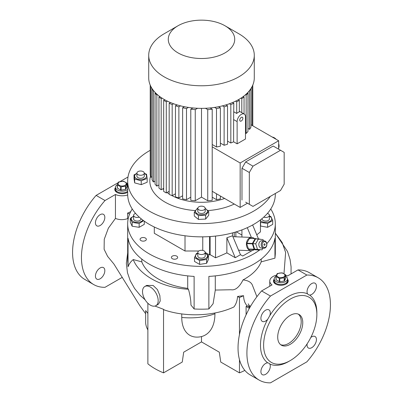 <?xml version="1.0" encoding="UTF-8"?>
<svg xmlns="http://www.w3.org/2000/svg" width="403" height="403" viewBox="0 0 403 403"><rect width="100%" height="100%" fill="white"/><g stroke="black" fill="none" stroke-linecap="round" stroke-linejoin="round"><path stroke-width="0.6" d="M127.68 189.435A6.644 3.834 180 0 1 126.854 190.014A6.644 3.834 180 0 1 119.615 190.846A6.644 3.834 180 0 1 115.515 187.299L115.515 189.108A6.644 3.834 0 0 0 117.459 191.823A6.644 3.834 0 0 0 127.68 191.244A6.644 3.834 180 0 1 126.854 191.823A6.644 3.834 180 0 1 119.615 192.654A6.644 3.834 180 0 1 115.515 189.108L115.515 190.014A6.644 3.834 0 0 0 117.213 192.574M127.101 192.574A6.644 3.834 0 0 0 127.68 192.145M115.515 187.299A6.644 3.834 180 0 1 117.288 184.69M125.031 185.345A4.06 2.342 180 0 1 119.288 185.345A4.06 2.342 180 0 1 119.288 182.03A4.06 2.342 180 0 1 125.031 182.03A4.06 2.342 180 0 1 125.031 185.345M117.288 184.65L117.288 187.914A4.982 2.876 180 0 0 117.414 188.176L117.414 184.912A4.982 2.876 180 0 1 117.288 184.65L118.472 182.101A4.982 2.876 180 0 1 118.633 182.005A4.982 2.876 180 0 1 118.809 181.909L123.217 181.224A4.982 2.876 180 0 1 123.676 181.295L126.905 183.158A4.982 2.876 180 0 1 127.026 183.425L127.026 186.69L125.847 189.239A4.982 2.876 180 0 1 125.681 189.334A4.982 2.876 180 0 1 125.509 189.43L125.509 186.166L121.102 186.846A4.982 2.876 180 0 1 120.643 186.775L120.643 190.04A4.982 2.876 180 0 0 121.102 190.115L121.102 186.846M117.414 184.912L120.643 186.775M125.847 189.239L125.847 185.969A4.982 2.876 180 0 1 125.681 186.07A4.982 2.876 180 0 1 125.509 186.166M125.847 185.969L127.026 183.425M121.102 190.115L125.509 189.43M117.414 188.176L120.643 190.04M127.026 184.69A6.644 3.834 180 0 1 127.68 185.168M285.712 276.307A6.644 3.834 180 0 1 287.485 278.916A6.644 3.834 180 0 1 285.541 281.626A6.644 3.834 180 0 1 278.297 282.463A6.644 3.834 180 0 1 274.196 278.916L274.196 280.725A6.644 3.834 0 0 0 276.146 283.435A6.644 3.834 0 0 0 283.385 284.266A6.644 3.834 0 0 0 287.485 280.725A6.644 3.834 180 0 1 285.541 283.435A6.644 3.834 180 0 1 278.297 284.266A6.644 3.834 180 0 1 274.196 280.725L274.196 281.626A6.644 3.834 0 0 0 275.899 284.191M285.787 284.191A6.644 3.834 0 0 0 287.485 281.626L287.485 278.916M274.196 278.916A6.644 3.834 180 0 1 275.974 276.307M283.712 276.957A4.06 2.342 180 0 1 277.969 276.957A4.06 2.342 180 0 1 277.969 273.642A4.06 2.342 180 0 1 283.712 273.642A4.06 2.342 180 0 1 283.712 276.957M275.974 276.262L275.974 279.526A4.982 2.876 180 0 0 276.095 279.793L276.095 276.529A4.982 2.876 180 0 1 275.974 276.262L277.153 273.718A4.982 2.876 180 0 1 277.319 273.617A4.982 2.876 180 0 1 277.491 273.521L281.899 272.841A4.982 2.876 180 0 1 282.357 272.912L285.586 274.775A4.982 2.876 180 0 1 285.712 275.042L285.712 278.307L284.528 280.851A4.982 2.876 180 0 1 284.367 280.951A4.982 2.876 180 0 1 284.191 281.047L284.191 277.783L279.783 278.463A4.982 2.876 180 0 1 279.324 278.392L279.324 281.657A4.982 2.876 180 0 0 279.783 281.727L279.783 278.463M276.095 276.529L279.324 278.392M284.528 280.851L284.528 277.586A4.982 2.876 180 0 1 284.367 277.687A4.982 2.876 180 0 1 284.191 277.783M284.528 277.586L285.712 275.042M279.783 281.727L284.191 281.047M276.095 279.793L279.324 281.657M259.3 249.739L259.194 249.915A6.277 4.816 -87.8 0 1 259.048 250.006A6.277 4.816 -87.8 0 1 258.897 250.087L248.722 249.261L258.897 250.087M253.84 249.89A6.644 5.098 -87.8 0 1 253.482 250.122A6.644 5.098 -87.8 0 1 251.24 250.696A6.644 5.098 -87.8 0 1 246.475 245.351A6.644 5.098 -87.8 0 1 249.512 237.997A6.644 5.098 -87.8 0 1 251.754 237.422A6.644 5.098 -87.8 0 1 254.288 238.425M264.177 240.858L261.809 240.767A3.692 2.831 92.2 0 0 259.058 245.961A3.692 2.831 92.2 0 0 261.522 248.142L263.889 248.233A3.692 2.831 -87.8 0 1 261.421 246.052A3.692 2.831 -87.8 0 1 264.177 240.858A3.692 2.831 -87.8 0 1 266.645 243.039A3.692 2.831 -87.8 0 1 263.889 248.233M266.595 243.362A2.952 2.267 92.2 0 0 263.622 241.871A2.952 2.267 92.2 0 0 262.418 245.77A2.952 2.267 92.2 0 0 265.391 247.261A2.952 2.267 92.2 0 0 266.595 243.362M265.028 244.263A0.741 0.564 -87.8 0 1 263.985 244.868A0.741 0.564 -87.8 0 1 265.028 244.263M258.832 244.55A1.844 1.416 -87.8 0 1 258.852 244.142M208.497 255.431L208.497 259.275L206.623 263.315L199.626 264.398L194.503 261.441L194.503 257.598L199.626 260.555L206.623 259.472L208.497 255.431L205.192 253.185M197.808 253.321A5.959 3.441 0 0 0 197.284 253.588A5.959 3.441 0 0 0 197.284 258.459A5.959 3.441 0 0 0 205.716 258.459A5.959 3.441 0 0 0 205.192 253.321M197.808 253.099L196.377 253.552L194.503 257.598M197.808 208.296L197.808 211.313A3.692 2.131 0 0 0 200.09 213.278A3.692 2.131 0 0 0 204.109 212.819A3.692 2.131 0 0 0 205.192 211.313L205.192 208.296A3.692 2.131 -0 0 0 202.911 206.331A3.692 2.131 -0 0 0 198.891 206.789A3.692 2.131 -0 0 0 197.808 208.296A3.692 2.131 -0 0 0 200.09 210.265A3.692 2.131 -0 0 0 204.109 209.807A3.692 2.131 -0 0 0 205.192 208.296M267.406 213.434A3.692 2.131 180 0 1 269.416 215.328A3.692 2.131 180 0 1 268.333 216.834A3.692 2.131 180 0 1 263.758 217.131M262.031 218.628L262.031 218.945A3.692 2.131 0 0 0 264.313 220.915A3.692 2.131 0 0 0 268.333 220.451A3.692 2.131 0 0 0 269.416 218.945L269.416 215.328M197.808 208.608A5.959 3.441 0 0 0 196.714 213.363A5.959 3.441 0 0 0 204.92 214.129A5.959 3.441 0 0 0 205.192 208.608M197.808 208.265L197.344 208.376L194.281 212.164L198.437 215.59L205.656 215.227L205.656 219.071L198.437 219.434L194.281 216.008L194.281 212.164M147.166 178.408L147.166 182.252L141.231 184.65L134.662 182.881L134.033 178.715L134.033 174.872L134.662 179.038L141.231 180.806L147.166 178.408L146.536 174.242L144.289 173.305M136.909 173.446A5.959 3.441 0 0 0 135.715 178.126A5.959 3.441 0 0 0 144.017 178.967A5.959 3.441 0 0 0 145.483 174.177A5.959 3.441 0 0 0 144.289 173.446M136.909 173.34L134.033 174.872M136.909 173.139L136.909 176.151A3.692 2.131 0 0 0 137.987 177.658A3.692 2.131 0 0 0 142.012 178.121A3.692 2.131 0 0 0 144.289 176.151L144.289 173.139A3.692 2.131 0 0 0 143.211 171.628A3.692 2.131 0 0 0 139.186 171.169A3.692 2.131 0 0 0 136.909 173.139A3.692 2.131 0 0 0 137.987 174.645A3.692 2.131 0 0 0 142.012 175.104A3.692 2.131 0 0 0 144.289 173.139M144.274 221.156L144.274 224.36L139.151 227.317L132.154 226.234L130.28 222.194L130.28 218.35L132.154 222.391L139.151 223.474L143.669 220.718M133.584 216.245A5.959 3.441 0 0 0 133.061 221.378A5.959 3.441 0 0 0 142.874 220.129M133.584 216.104L130.28 218.35M145.433 238.057A3.138 1.814 0 0 0 142.012 237.664A3.138 1.814 0 0 0 140.078 239.337A3.138 1.814 0 0 0 140.995 240.616A3.138 1.814 0 0 0 144.415 241.009A3.138 1.814 0 0 0 146.349 239.337A3.138 1.814 0 0 0 145.433 238.057M176.751 256.137A3.138 1.814 0 0 0 173.33 255.744A3.138 1.814 0 0 0 171.396 257.416A3.138 1.814 0 0 0 172.313 258.701A3.138 1.814 0 0 0 175.733 259.094A3.138 1.814 0 0 0 177.668 257.416A3.138 1.814 0 0 0 176.751 256.137M155.88 305.686L158.424 304.215L160.213 301.031L159.855 295.5L157.382 289.55L153.115 285.455L146.662 285.435L144.808 286.508A11.072 6.393 -120 0 0 143.11 295.379A11.072 6.393 -120 0 0 150.344 305.136A11.072 6.393 -120 0 0 155.88 305.686A11.072 6.393 -120 0 0 157.578 296.81A11.072 6.393 -120 0 0 150.344 287.052A11.072 6.393 -120 0 0 144.808 286.508M115.515 187.551A7.38 4.262 0 0 0 114.774 189.41A7.38 4.262 0 0 0 116.941 192.427A7.38 4.262 0 0 0 127.68 192.241M115.515 188.156A7.38 4.262 0 0 0 114.795 189.712M274.196 279.168A7.38 4.262 0 0 0 273.461 281.027A7.38 4.262 0 0 0 275.622 284.039A7.38 4.262 0 0 0 283.667 284.961A7.38 4.262 0 0 0 288.226 281.027A7.38 4.262 0 0 0 287.485 279.168M274.196 279.773A7.38 4.262 0 0 0 273.476 281.329M100.135 278.79A6.644 3.834 120 0 0 104.473 272.937A6.644 3.834 120 0 0 103.455 267.612A6.644 3.834 120 0 0 100.135 267.945A6.644 3.834 120 0 0 95.793 273.798A6.644 3.834 120 0 0 96.811 279.123A6.644 3.834 120 0 0 100.135 278.79M100.135 225.519A6.644 3.834 120 0 0 104.473 219.66A6.644 3.834 120 0 0 103.455 214.341A6.644 3.834 120 0 0 100.135 214.668A6.644 3.834 120 0 0 95.793 220.522A6.644 3.834 120 0 0 96.811 225.846A6.644 3.834 120 0 0 100.135 225.519M307.136 343.845A6.644 3.834 120 0 0 308.416 348.016A6.644 3.834 120 0 0 311.741 347.688A6.644 3.834 120 0 0 316.078 341.835A6.644 3.834 120 0 0 315.06 336.51A6.644 3.834 120 0 0 311.741 336.837A6.644 3.834 120 0 0 310.809 337.482M309.59 295.051A6.644 3.834 120 0 0 316.436 286.276A6.644 3.834 120 0 0 315.06 283.233A6.644 3.834 120 0 0 309.942 285.012A6.644 3.834 120 0 0 307.041 291.701A6.644 3.834 120 0 0 307.565 293.883L308.678 294.89L309.59 295.051A39.862 23.016 120 0 1 316.859 312.673L316.859 314.476A37.65 21.737 120 0 0 290.236 299.107A37.65 21.737 120 0 0 263.617 345.22A37.65 21.737 120 0 0 290.236 360.589L288.669 361.491A39.862 23.016 120 0 0 288.674 361.491A39.862 23.016 120 0 1 269.778 364.005L269.184 363.299L267.753 362.836A6.644 3.834 120 0 0 260.907 371.611A6.644 3.834 120 0 0 262.282 374.654A6.644 3.834 120 0 0 267.401 372.876A6.644 3.834 120 0 0 270.302 366.186A6.644 3.834 120 0 0 269.778 364.005M269.778 315.695A6.644 3.834 120 0 0 268.927 309.872A6.644 3.834 120 0 0 265.602 310.199A6.644 3.834 120 0 0 261.265 316.053A6.644 3.834 120 0 0 262.282 321.377A6.644 3.834 120 0 0 265.602 321.05A6.644 3.834 120 0 0 267.753 319.206L269.778 315.695A39.862 23.016 120 0 1 288.669 296.396A39.862 23.016 120 0 1 307.565 293.883M267.753 319.206A39.862 23.016 120 0 0 267.753 362.836M290.236 344.313A17.717 10.231 120 0 0 301.812 328.702A17.717 10.231 120 0 0 299.097 314.506A17.717 10.231 120 0 0 290.236 315.383A17.717 10.231 120 0 0 278.664 330.994A17.717 10.231 120 0 0 281.38 345.19A17.717 10.231 120 0 0 290.236 344.313M298.28 314.113A17.717 10.231 -60 0 1 300.023 328.51A17.717 10.231 -60 0 1 288.669 343.411A17.717 10.231 -60 0 1 280.629 344.681M270.745 209.001A73.82 42.617 180 0 1 275.32 223.766A73.82 42.617 180 0 1 266.796 243.649M259.995 249.764A73.82 42.617 180 0 1 149.301 253.905A73.82 42.617 180 0 1 127.68 223.766A73.82 42.617 180 0 1 132.255 209.001M141.801 259.084L141.801 261.869L133.267 259.572C138.924 274.68 161.26 287.732 188.428 289.263C190.065 294.915 190.906 300.175 190.951 305.051L194.12 308.965L194.12 276.418A73.82 42.617 180 0 1 149.301 264.151A73.82 42.617 180 0 1 128.048 238.274L128.048 266.791L127.68 260.771L127.68 223.766M194.12 308.965A73.82 42.617 0 0 0 208.88 308.965L213.096 303.751L215.293 290.064L231.11 289.752C236.359 290.684 240.51 285.042 243.029 279.914C252.238 274.937 258.293 268.922 261.199 261.869L261.199 259.084M275.32 223.766L275.32 253.905L274.952 258.167L274.952 238.274A73.82 42.617 180 0 1 208.88 276.418L208.88 308.965M107.616 256.373L104.115 249.306L104.251 239.266L108.357 228.184L115.444 218.431C119.338 219.983 123.399 220.053 127.615 218.643L128.124 219.091M147.876 313.398L145.649 310.577L145.649 322.314A11.072 6.393 -120 0 0 147.876 329.921M139.242 217.131A3.692 2.131 180 0 1 135.494 217.192A3.692 2.131 180 0 1 133.584 215.328A3.692 2.131 180 0 1 134.667 213.822A3.692 2.131 180 0 1 135.594 213.434M133.584 215.328L133.584 218.945A3.692 2.131 0 0 0 135.866 220.915A3.692 2.131 0 0 0 139.886 220.451A3.692 2.131 0 0 0 140.969 218.945L140.969 218.628M241.301 121.001A2.217 1.28 120 0 0 242.747 119.046A2.217 1.28 120 0 0 242.41 117.273A2.217 1.28 120 0 0 241.301 117.384A2.217 1.28 120 0 0 239.856 119.333A2.217 1.28 120 0 0 240.193 121.112A2.217 1.28 120 0 0 241.301 121.001M233.821 111.797L236.712 113.47A5.904 3.41 -60 0 1 238.017 112.472A5.904 3.41 -60 0 1 239.322 111.958L239.322 100.327L238.294 99.737M245.477 116.779A5.904 3.41 120 0 0 244.253 114.079A5.904 3.41 120 0 0 241.301 114.371A5.904 3.41 120 0 0 237.125 121.6L237.125 143.826L245.477 139.005L245.477 116.779M278.654 148.082A6.806 3.929 -120 0 0 278.654 143.604M276.191 139.332A6.806 3.929 -120 0 0 274.252 137.745A6.806 3.929 -120 0 0 272.312 137.096M164.177 33.756L178.01 25.767A33.217 19.178 180 0 1 224.99 25.767A33.217 19.178 180 0 1 224.99 52.889A33.217 19.178 180 0 1 178.01 52.889A33.217 19.178 180 0 1 178.01 25.767L164.177 33.751A52.783 30.472 180 0 1 164.177 33.751A52.783 30.472 180 0 0 148.717 55.302L148.717 77.89A52.783 30.472 180 0 0 181.3 106.044A52.783 30.472 180 0 0 238.823 99.435A52.783 30.472 180 0 0 254.283 77.89L254.283 55.302A52.783 30.472 180 0 1 238.823 76.847A52.783 30.472 180 0 1 181.3 83.456A52.783 30.472 180 0 1 148.717 55.302M224.612 198.457A43.554 25.147 180 0 1 171.754 195.51M169.179 193.999A43.554 25.147 180 0 1 167.038 192.518M163.678 189.617A43.554 25.147 180 0 1 162.893 188.785M234.274 204.039A51.675 29.832 180 0 1 207.938 210.573M195.294 210.588A51.675 29.832 180 0 1 150.536 176.046M270.322 196.387A73.82 42.617 180 0 1 253.699 211.107A73.82 42.617 180 0 1 173.25 220.345A73.82 42.617 180 0 1 127.68 180.972A73.82 42.617 180 0 1 149.301 150.838A73.82 42.617 180 0 1 150.203 150.324M275.32 193.5L275.32 194.231A73.82 42.617 180 0 1 253.699 224.37A73.82 42.617 180 0 1 173.25 233.609A73.82 42.617 180 0 1 127.68 194.231L127.68 180.972M260.439 220.537A5.959 3.441 0 0 0 261.507 221.378A5.959 3.441 0 0 0 269.939 221.378A5.959 3.441 0 0 0 269.939 216.512A5.959 3.441 0 0 0 269.416 216.245M260.439 221.927L260.6 222.391L267.597 223.474L272.72 220.517L270.846 216.476L269.416 216.018M272.72 220.517L272.72 224.36L267.597 227.317L260.439 225.997M203.641 236.833L200.346 236.848M204.109 250.903A3.692 2.131 180 0 1 205.192 252.409A3.692 2.131 180 0 1 202.911 254.374A3.692 2.131 180 0 1 198.891 253.915A3.692 2.131 180 0 1 197.808 252.409A3.692 2.131 180 0 1 200.09 250.439A3.692 2.131 180 0 1 204.109 250.903M197.808 252.409L197.808 256.026A3.692 2.131 0 0 0 198.891 257.532A3.692 2.131 0 0 0 202.911 257.991A3.692 2.131 0 0 0 205.192 256.026L205.192 252.409M235.861 231.952L235.861 236.803M234.229 232.435L234.229 236.737M267.597 223.474L267.597 227.317M260.6 222.391L260.6 226.234M212.215 191.304L240.158 207.434L240.158 162.983L212.215 146.848M227.529 141.1L230.823 143.005A51.675 29.832 0 0 0 233.624 141.806L237.125 143.826M220.376 143.095L224.123 145.261A51.675 29.832 0 0 0 227.529 144.214L227.529 105.772L225.987 104.886M212.215 144.511L216.502 146.984A51.675 29.832 0 0 0 220.376 146.208L220.376 107.772L218.567 106.724M250.948 124.759L278.654 140.758L240.158 162.983M249.351 90.751L249.603 129.338A51.675 29.832 0 0 0 250.948 127.101L250.893 88.63M249.603 129.338L247.956 128.386M245.543 94.68L246.142 95.027L246.142 133.464A51.675 29.832 0 0 0 247.956 131.499L247.956 93.063L247.523 92.811M246.142 133.464L245.477 133.081M240.158 207.434L247.467 203.218M252.978 166.167L280.513 150.269L284.17 152.379L284.17 184.176L280.513 190.503L252.978 206.401L249.326 204.291L249.326 172.494L252.978 166.167L245.639 161.93L273.174 146.032L280.513 150.269M278.654 149.196L278.654 140.758M235.559 101.168L236.712 101.833L236.712 113.47M236.712 101.833L239.322 100.327M230.823 143.005L230.823 104.563A51.675 29.832 0 0 0 233.821 103.279L233.624 119.58L237.125 121.6M229.418 103.752L230.823 104.563M233.821 103.279L232.536 102.538M224.123 145.261L224.123 106.82A51.675 29.832 0 0 0 227.529 105.772M222.456 105.858L224.123 106.82M216.502 146.984L216.502 108.548A51.675 29.832 0 0 0 220.376 107.772M214.547 107.42L216.502 108.548M240.934 98.146L241.82 98.659L241.82 112.674M243.296 96.498L244.047 96.932L244.047 113.958M249.603 90.897A51.675 29.832 0 0 0 250.948 88.66M246.142 95.027A51.675 29.832 0 0 0 247.956 93.063M241.82 98.659A51.675 29.832 0 0 0 244.047 96.932M233.624 141.806L233.624 119.58M212.215 197.188L216.502 199.666A51.675 29.832 0 0 0 220.376 198.891L220.376 196.014M201.5 108.362L201.5 197.132L207.741 200.734A51.675 29.832 0 0 0 212.215 200.301L212.215 109.183L210.089 107.959M201.5 197.132L195.259 200.734L195.259 109.616A51.675 29.832 0 0 1 190.785 109.183L192.911 107.959M190.785 109.183L190.785 200.301A51.675 29.832 0 0 0 195.259 200.734M190.785 197.188L186.498 199.666L186.498 108.548L188.453 107.42M184.433 106.724L182.624 107.772L182.624 198.891A51.675 29.832 0 0 0 186.498 199.666M182.624 195.777L178.877 197.938L178.877 106.82L180.544 105.858M177.013 104.886L175.471 105.772L175.471 196.891A51.675 29.832 0 0 0 178.877 197.938M175.471 193.778L172.177 195.682L172.177 104.563L173.582 103.752M170.464 102.538L169.179 103.279L169.179 194.397A51.675 29.832 0 0 0 172.177 195.682M164.706 99.737L163.678 100.327L163.678 191.445L166.288 192.951L169.179 191.284M159.704 96.498L158.953 96.932L158.953 188.05A51.675 29.832 0 0 0 161.18 189.778L163.678 188.332M155.477 92.811L155.044 93.063L155.044 184.181A51.675 29.832 0 0 0 156.858 186.146L158.953 184.937M152.107 88.63L152.052 179.778A51.675 29.832 0 0 0 153.397 182.015L155.044 181.068M150.203 85.068L150.203 174.721A51.675 29.832 0 0 0 150.949 177.305L152.052 176.665M224.99 25.767L238.823 33.756A52.783 30.472 180 0 1 254.283 55.302M163.678 100.327L166.288 101.833L166.288 192.951M166.288 101.833L167.441 101.168M216.502 199.666L216.502 193.778M207.741 200.734L207.741 109.616A51.675 29.832 0 0 0 212.215 109.183M205.424 108.276L207.741 109.616M197.576 108.276L195.259 109.616M158.953 96.932A51.675 29.832 0 0 0 161.18 98.659L162.066 98.146M161.18 98.659L161.18 189.778M155.044 93.063A51.675 29.832 0 0 0 156.858 95.027L157.457 94.68M156.858 95.027L156.858 186.146M152.052 88.66A51.675 29.832 0 0 0 153.397 90.897L153.649 90.751M153.397 90.897L153.397 182.015M150.949 86.655L150.949 177.305M252.797 125.827L252.797 85.068M252.051 86.655L252.051 125.398M169.179 103.279A51.675 29.832 0 0 0 172.177 104.563M175.471 105.772A51.675 29.832 0 0 0 178.877 106.82M182.624 107.772A51.675 29.832 0 0 0 186.498 108.548M245.639 202.16L249.326 204.291M245.639 161.93L241.986 168.258L241.986 200.054M241.986 168.258L249.326 172.494M147.876 303.252L147.876 363.818A65.699 37.932 0 0 0 163.537 372.861L182.252 362.055L183.692 352.187L201.5 341.905L201.5 336.576A39 22.518 -60 0 1 181.753 317.443L181.753 313.922M118.104 182.71L96.126 195.4L105.002 200.523L115.444 194.493L115.444 218.431M105.002 200.523A59.055 34.094 120 0 0 93.672 284.553A59.055 34.094 120 0 0 105.002 287.319L122.346 277.304M96.126 195.4A59.055 34.094 120 0 0 84.801 279.43L93.672 284.553M128.003 176.998L120.17 181.516M285.712 275.284A11.072 6.393 0 0 1 287.556 275.944L297.998 269.914A59.055 34.094 120 0 1 309.328 272.675L318.199 277.798A59.055 34.094 120 0 1 306.874 361.834L270.468 382.85A59.055 34.094 120 0 1 259.144 380.089A59.055 34.094 120 0 1 270.468 296.054L261.597 290.931A59.055 34.094 120 0 0 250.268 374.966L259.144 380.089M318.199 277.798A59.055 34.094 120 0 0 306.874 275.037L270.468 296.054M297.998 269.914L306.874 275.037M261.597 290.931L272.04 284.906A11.072 6.393 0 0 1 269.768 281.027A11.072 6.393 0 0 1 276.387 275.173M239.463 334.626L239.463 297.52A65.699 37.932 0 0 0 243.578 295.691C243.699 300.094 244.908 303.484 247.21 305.862L249.099 306.854M256.902 296.714L252.605 285.712C251.512 282.407 248.324 280.473 243.029 279.914M133.267 259.572C130.854 261.451 129.116 263.859 128.048 266.791M127.68 252.893L126.341 263.285L127.464 272.69L130.229 280.75L134.597 288.483L140.209 295.379L145.12 299.812M154.999 306.053L163.537 309.328L164.097 309.857C185.38 317.307 214.195 316.305 233.906 306.97C236.032 304.265 237.256 300.754 237.579 296.432L243.578 295.691M247.21 305.862A65.699 37.932 180 0 1 246.092 306.471L246.092 314.808M239.463 359.592L239.463 372.861A65.699 37.932 0 0 0 244.858 370.402M249.749 306.879L249.749 305.106M291.042 273.934L291.082 266.806L290.059 259.527L287.52 251.507L275.32 233.151L282.186 242.51L285.626 252.469L283.989 273.642M274.952 258.167L261.199 261.869M141.801 261.869C146.732 274.816 165.321 285.526 187.707 288.372L187.707 275.884M188.428 289.263L187.707 288.372M215.293 275.884L215.293 290.064M288.674 361.491L290.236 360.589A37.65 21.737 120 0 0 316.859 314.476M201.5 336.576A46.31 26.734 -120 0 0 214.93 313.796L214.93 312.97M163.537 309.328L163.537 372.861M239.463 297.52L237.579 296.432M239.463 372.861L220.748 362.055L219.308 352.187L201.5 341.905M130.814 211.479A11.072 6.393 180 0 1 127.615 213.056L129.57 214.184M127.615 218.643L127.615 213.056M249.371 308.366L246.092 306.471M288.205 281.329A7.38 4.262 0 0 0 287.485 279.773M115.444 194.493A11.072 6.393 0 0 0 127.691 194.951M258.474 238.878L252.631 224.975M251.366 237.407L247.281 227.665M236.319 231.816L241.921 235.05M241.921 229.896L241.921 237.04M260.439 219.897L260.439 231.876A193.41 111.661 180 0 1 256.766 234.818M226.869 237.755L235.251 257.719L226.869 252.877L226.869 237.755L232.536 235.805L232.536 232.904M235.251 257.719L240.475 254.706L232.536 235.805M240.475 254.706L242.737 256.011L252.026 250.651M215.545 236.072L215.545 257.794A193.41 111.661 0 0 0 226.869 252.877M215.545 257.794L210.114 254.656L210.114 236.561M210.114 254.656L209.59 254.958L209.59 236.596M205.192 252.419L209.59 254.958M154.304 227.005L154.304 233.287L185.012 251.014L198.704 251.014M185.012 251.014L185.012 235.775M202.759 250.404L202.759 236.969M139.151 223.474L139.151 227.317M132.154 222.391L132.154 226.234M141.231 180.806L141.231 184.65M134.662 179.038L134.662 182.881M198.437 215.59L198.437 219.434M205.656 215.227L208.719 211.434L208.719 215.278L205.656 219.071M208.719 211.434L205.192 208.346M206.623 259.472L206.623 263.315M199.626 260.555L199.626 264.398M262.973 248.198L262.031 249.845L254.646 249.119L252.862 243.679L255.628 238.843L263.013 239.568L263.426 240.828M262.031 249.845L254.646 249.119M257.487 249.23L255.704 243.785L252.862 243.679M255.704 243.785L258.464 238.954M252.374 243.845L254.142 249.235L248.465 249.014L246.696 243.624L252.374 243.845A6.277 4.816 -87.8 0 1 252.414 243.427L246.737 243.205L249.472 238.425L255.149 238.641L252.414 243.427M260.046 239.17A6.277 4.816 -87.8 0 0 259.945 239.08L249.769 238.249A6.277 4.816 -87.8 0 0 249.472 238.425M248.722 249.261A6.277 4.816 -87.8 0 1 248.465 249.014M246.696 243.624A6.277 4.816 -87.8 0 1 246.737 243.205M255.149 238.641A6.277 4.816 -87.8 0 1 255.447 238.47M254.399 249.482A6.277 4.816 -87.8 0 1 254.142 249.235M181.753 317.443A47.614 27.49 0 0 0 214.93 313.796M251.24 250.696L238.586 250.208M107.606 256.363L113.893 263.995L139.74 305.524L145.649 313.725M239.322 111.228L244.253 114.079M248.268 303.797L249.477 308.174M269.768 286.216L269.768 281.027M251.754 237.422L232.909 236.687"/></g></svg>
